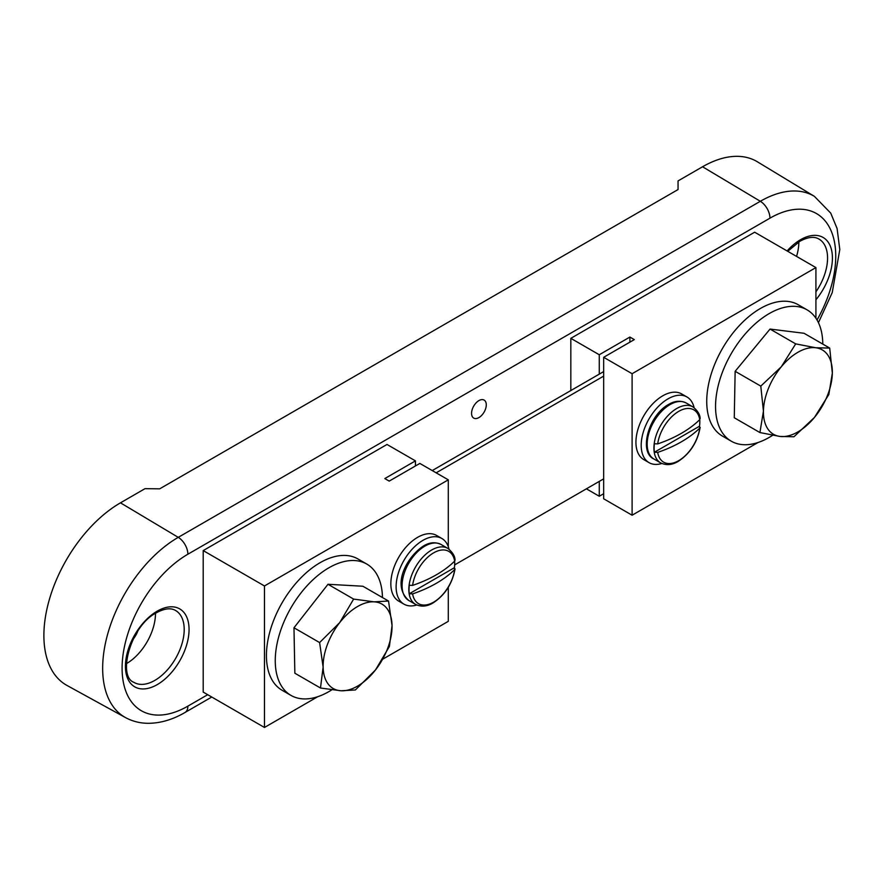 <?xml version="1.0" encoding="UTF-8"?>
<svg xmlns="http://www.w3.org/2000/svg" width="884" height="884" viewBox="0 0 884 884"><rect width="100%" height="100%" fill="white"/><g stroke="black" fill="none" stroke-linecap="round" stroke-linejoin="round"><path stroke-width="1.33" d="M629.894 342.152L629.894 337.058L599.264 354.749L599.264 374.131M603.673 357.302L632.104 373.711L632.104 515.217L603.673 498.797L603.673 357.302L634.303 339.611L629.894 337.058M586.39 488.819L599.264 496.256L599.264 481.393M632.104 373.711L815.921 267.587L754.649 232.205L570.832 338.34L599.264 354.749M570.832 338.34L570.832 390.551M815.921 267.587L815.921 318.218M632.104 515.217L758.052 442.497M603.673 493.703L599.264 496.256M448.287 546.666L448.287 479.835L419.856 463.426L389.214 481.106L384.805 478.564L415.447 460.873L387.015 444.464L203.198 550.588L203.198 692.095L264.471 727.466L264.471 585.959L203.198 550.588M415.447 465.967L415.447 460.873M448.287 587.33L448.287 621.341L382.916 659.077M317.754 696.702L264.471 727.466M448.287 479.835L264.471 585.959M603.673 371.589L432.232 470.564M454.674 564.876L603.673 478.852M436.155 472.829L603.673 376.12M772.638 435.293A75.825 43.78 -60 0 1 769.168 437.425A75.825 43.78 -60 0 1 731.256 441.182L722.438 436.088A75.825 43.78 -60 0 1 710.813 375.324A75.825 43.78 -60 0 1 760.339 308.516A75.825 43.78 -60 0 1 798.252 304.759L807.081 309.853A75.825 43.78 -60 0 1 822.783 344.075M731.256 441.182A75.825 43.78 -60 0 1 719.631 380.418A75.825 43.78 -60 0 1 769.168 313.61A75.825 43.78 -60 0 1 807.081 309.853M661.851 463.492A37.913 21.89 -60 0 1 649.055 462.652L643.784 459.603A37.913 21.89 -60 0 1 637.972 429.226A37.913 21.89 -60 0 1 662.735 395.822A37.913 21.89 -60 0 1 681.697 393.944L686.956 396.982A37.913 21.89 -60 0 1 694.095 407.646M649.055 462.652A37.913 21.89 -60 0 1 643.243 432.265A37.913 21.89 -60 0 1 668.006 398.861A37.913 21.89 -60 0 1 686.956 396.982M478.918 400.596A10.398 6 120 0 0 472.144 409.701A10.398 6 120 0 0 473.658 418.055A10.398 6 120 0 0 478.918 417.579A10.398 6 120 0 0 485.736 408.353A10.398 6 120 0 0 484.056 400.043A10.398 6 120 0 0 478.918 400.596M133.086 639.298A18.232 10.531 120 0 0 137.749 631.242M126.456 663.608A40.841 23.581 120 0 0 126.6 663.53A40.841 23.581 120 0 0 155.485 613.341M796.55 256.404A40.841 23.581 120 0 0 798.838 241.896M817.037 319.997A93.03 53.714 120 0 0 830.584 229.63A93.03 53.714 120 0 0 769.964 218.16L187.872 554.224A13.868 8 60 0 0 178.248 537.35L760.328 201.287A106.887 61.714 -60 0 1 814.429 196.381L757.389 161.794A108.312 62.532 120 0 0 702.559 166.767L678.05 180.911L678.05 189.552L159.695 488.83L144.987 488.675L120.478 502.83A108.312 62.532 120 0 0 49.537 598.888A108.312 62.532 120 0 0 66.996 685.454L125.462 717.565A106.887 61.714 -60 0 1 108.235 632.137A106.887 61.714 -60 0 1 178.248 537.35L120.478 502.83M828.827 394.529L832.341 373.081L829.7 348.075L815.777 347.755L795.688 343.876L781.312 366.772L760.793 386.12L763.433 411.115L759.92 432.563L780.008 436.442L793.931 436.773L814.462 417.425L828.827 394.529M759.92 432.563L734.273 417.756L735.145 371.313L770.041 329.069L804.064 333.279L829.7 348.075M770.041 329.069L795.688 343.876M735.145 371.313L760.793 386.12M814.462 417.425A48.742 28.144 120 0 0 832.341 373.081A48.742 28.144 120 0 0 815.777 347.755A48.742 28.144 120 0 0 781.312 366.772A48.742 28.144 120 0 0 763.433 411.115A48.742 28.144 120 0 0 780.008 436.442A48.742 28.144 120 0 0 814.462 417.425M657.696 452.387A30.189 17.426 120 0 0 678.724 460.652A30.189 17.426 120 0 0 699.752 428.11A118.478 68.4 180 0 1 681.409 441.801A118.478 68.4 180 0 1 657.696 452.387L654.403 452.243A32.31 18.652 120 0 1 654.403 443.757L657.696 443.901A30.189 17.426 120 0 1 678.724 411.358A30.189 17.426 120 0 1 699.752 419.624A118.478 68.4 180 0 1 681.409 433.304A118.478 68.4 180 0 1 657.696 443.901M699.498 417.723L699.752 419.624A32.31 18.652 120 0 1 699.498 426.21L699.752 428.11L700.15 427.392C697.388 442.254 690.072 453.591 678.194 461.404C672.061 465.083 666.193 465.57 660.613 462.862L653.873 458.973C638.524 452.254 648.458 415.226 668.602 404.452C674.658 400.784 680.514 400.297 686.194 402.993A32.321 18.663 120 0 0 670.028 404.596A32.321 18.663 120 0 0 647.176 444.177A32.321 18.663 120 0 0 653.873 458.973M699.498 426.21L654.403 452.243M331.787 689.851A75.825 43.78 -60 0 1 328.859 691.631A75.825 43.78 -60 0 1 290.958 695.388L282.129 690.293A75.825 43.78 -60 0 1 270.504 629.541A75.825 43.78 -60 0 1 320.041 562.721A75.825 43.78 -60 0 1 357.954 558.964L366.772 564.058A75.825 43.78 -60 0 1 382.463 597.54M290.958 695.388A75.825 43.78 -60 0 1 279.333 634.635A75.825 43.78 -60 0 1 328.859 567.815A75.825 43.78 -60 0 1 366.772 564.058M416.762 604.999A37.913 21.89 -60 0 1 403.966 604.148L398.695 601.109A37.913 21.89 -60 0 1 392.883 570.732A37.913 21.89 -60 0 1 417.646 537.317A37.913 21.89 -60 0 1 436.608 535.45L441.867 538.489A37.913 21.89 -60 0 1 449.006 549.152M403.966 604.148A37.913 21.89 -60 0 1 398.154 573.771A37.913 21.89 -60 0 1 422.917 540.367A37.913 21.89 -60 0 1 441.867 538.489M454.663 561.119A30.189 17.426 120 0 0 433.635 552.854A30.189 17.426 120 0 0 412.607 585.396A118.478 68.4 0 0 0 436.32 574.81A118.478 68.4 0 0 0 454.663 561.119L455.05 560.125C454.995 556.135 452.586 552.224 447.834 548.389A32.321 18.663 120 0 0 431.679 549.992A32.321 18.663 120 0 0 408.828 589.573A32.321 18.663 120 0 0 415.524 604.369L408.784 600.479A32.321 18.663 120 0 1 402.087 585.683A32.321 18.663 120 0 1 424.939 546.091A32.321 18.663 120 0 1 441.105 544.5L447.834 548.389M412.607 585.396L409.314 585.252A32.31 18.652 120 0 0 409.314 593.75L412.607 593.893A30.189 17.426 120 0 0 433.635 602.159A30.189 17.426 120 0 0 454.663 569.605L454.409 567.705A32.31 18.652 120 0 0 454.63 561.152M412.607 593.893A118.478 68.4 0 0 0 436.32 583.296A118.478 68.4 0 0 0 454.663 569.605L455.061 568.887C452.299 583.749 444.983 595.087 433.105 602.91C426.972 606.59 421.104 607.076 415.524 604.369M409.314 593.75L454.409 567.705M355.379 689.962L375.468 669.995L389.402 646.48L392.043 625.541L388.529 601.043L374.153 601.838L353.633 599.087L339.699 622.612L319.61 642.58L323.124 667.077L320.483 688.017L341.014 690.769L355.379 689.962M320.483 688.017L294.847 673.21L293.974 627.773L327.986 584.28L362.882 586.236L388.529 601.043M327.986 584.28L353.633 599.087M293.974 627.773L319.61 642.58M341.014 690.769A48.742 28.144 120 0 0 375.468 669.995A48.742 28.144 120 0 0 392.043 625.541A48.742 28.144 120 0 0 374.153 601.838A48.742 28.144 120 0 0 339.699 622.612A48.742 28.144 120 0 0 323.124 667.077A48.742 28.144 120 0 0 341.014 690.769M787.103 250.945A44.996 25.979 -60 0 1 800.595 239.686A44.996 25.979 -60 0 1 831.424 249.509A44.996 25.979 -60 0 1 815.921 299.786M157.242 684.614A44.996 25.979 -60 0 1 125.418 666.238A44.996 25.979 -60 0 1 157.242 611.131A44.996 25.979 -60 0 1 189.054 629.496A44.996 25.979 -60 0 1 157.242 684.614M133.815 682.293A41.537 23.979 120 0 0 154.833 680.393A41.537 23.979 120 0 0 182.038 643.563A41.537 23.979 120 0 0 175.341 610.369C170.7 607.695 164.424 608.479 156.523 612.711C130.677 625.463 117.163 676.194 133.815 682.293M815.921 291.842A41.537 23.979 120 0 0 818.706 238.923C814.065 236.26 807.788 237.034 799.887 241.277L787.721 251.31M769.964 218.16A13.868 8 60 0 0 760.328 201.287L702.559 166.767M187.872 554.224A93.03 53.714 120 0 0 122.091 668.16A93.03 53.714 120 0 0 187.872 706.139L207.707 694.691M187.872 706.139A13.868 8 60 0 1 185.01 712.482L211.762 697.034M686.194 402.993L692.934 406.883A32.321 18.663 120 0 0 676.768 408.485A32.321 18.663 120 0 0 653.917 448.066A32.321 18.663 120 0 0 660.613 462.862M125.462 717.565C132.423 721.333 139.981 723.245 148.147 723.311C160.413 723.256 172.7 719.653 185.01 712.482M818.44 322.66L832.22 292.626L839.8 249.531L837.093 228.536L830.739 213.132L814.429 196.381M692.934 406.883C697.686 410.728 700.084 414.629 700.139 418.618M408.784 600.479C390.96 584.91 407.502 556.268 423.513 545.958C429.569 542.279 435.425 541.793 441.105 544.5"/></g></svg>
